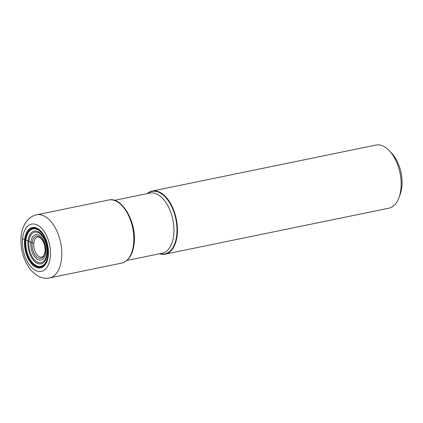 <?xml version="1.0" encoding="UTF-8"?>
<svg xmlns="http://www.w3.org/2000/svg" width="423" height="423" viewBox="0 0 423 423"><rect width="100%" height="100%" fill="white"/><g stroke="black" fill="none" stroke-linecap="round" stroke-linejoin="round"><path stroke-width="0.63" d="M159.524 253.768A32.217 17.967 -101.6 0 0 165.171 254.16A32.217 17.967 -101.6 0 0 177.184 235.151A32.217 17.967 -101.6 0 0 152.201 191.048A32.217 17.967 -101.6 0 0 147.162 193.639M152.201 191.048L375.899 145.073A32.217 17.967 78.4 0 1 385.501 147.447A32.217 17.967 78.4 0 1 389.409 150.826A32.217 17.967 78.4 0 1 400.882 189.171A32.217 17.967 78.4 0 1 399.016 197.567A32.217 17.967 78.4 0 1 388.869 208.185L165.171 254.16M389.409 150.826L391.825 153.401A28.156 15.704 78.4 0 1 401.85 186.913A28.156 15.704 78.4 0 1 400.221 194.252L399.016 197.567M33.824 243.072A10.242 5.711 78.4 0 1 37.642 237.028C38.927 237.488 39.397 235.532 43.273 241.739C44.732 244.875 45.314 248.105 45.012 251.431C43.87 257.279 42.786 256.359 41.766 257.094A10.242 5.711 78.4 0 1 33.824 243.072A1.354 0.56 -173.9 0 1 32.132 242.876L28.917 241.374A27.939 11.527 6.1 0 0 28.05 240.978A12.357 5.097 6.1 0 0 25.946 240.195A19.056 7.863 6.1 0 0 25.428 240.037A5.848 2.411 6.1 0 0 25.375 240.021L24.724 239.762A1.555 0.64 -173.9 0 1 24.613 239.693L22.62 238.345A24.1 13.441 -101.6 0 0 34.126 269.557A24.1 13.441 -101.6 0 0 50.295 257.11A24.1 13.441 -101.6 0 0 38.789 225.898A24.1 13.441 -101.6 0 0 22.62 238.345M32.132 242.876A11.315 6.308 -101.6 0 0 37.531 257.528A11.315 6.308 -101.6 0 0 45.124 251.685A11.315 6.308 -101.6 0 0 39.725 237.033A11.315 6.308 -101.6 0 0 32.132 242.876M45.8 252.404A12.997 7.249 78.4 0 1 37.081 259.114A12.997 7.249 78.4 0 1 30.874 242.284A12.997 7.249 78.4 0 1 39.593 235.569A12.997 7.249 78.4 0 1 45.8 252.404M46.805 253.504A15.577 8.687 78.4 0 1 36.352 261.551A15.577 8.687 78.4 0 1 28.917 241.374A15.577 8.687 -101.6 0 1 39.371 233.332A15.577 8.687 -101.6 0 1 46.805 253.504M47.233 253.99A16.709 9.317 78.4 0 1 36.024 262.62A16.709 9.317 78.4 0 1 28.05 240.978A16.709 9.317 -101.6 0 1 39.26 232.349A16.709 9.317 -101.6 0 1 47.233 253.99M47.884 255.074A19.104 10.654 78.4 0 1 35.067 264.935A19.104 10.654 78.4 0 1 25.946 240.195A19.104 10.654 -101.6 0 1 38.763 230.329A19.104 10.654 -101.6 0 1 47.884 255.074M47.963 255.323A19.627 10.945 78.4 0 1 34.797 265.459A19.627 10.945 78.4 0 1 25.428 240.037A19.627 10.945 -101.6 0 1 38.599 229.901A19.627 10.945 -101.6 0 1 47.963 255.323M47.973 255.349A19.68 10.977 78.4 0 1 34.771 265.512A19.68 10.977 78.4 0 1 25.375 240.021A19.68 10.977 -101.6 0 1 38.578 229.858A19.68 10.977 -101.6 0 1 47.973 255.349M48.206 255.688A20.452 11.405 78.4 0 1 34.485 266.252A20.452 11.405 78.4 0 1 24.724 239.762A20.452 11.405 -101.6 0 1 38.445 229.203A20.452 11.405 -101.6 0 1 48.206 255.688M48.301 255.762A20.632 11.506 78.4 0 1 34.459 266.416A20.632 11.506 78.4 0 1 24.613 239.693A20.632 11.506 78.4 0 1 38.456 229.039A20.632 11.506 78.4 0 1 48.301 255.762M49.544 277.927A32.217 17.967 -101.6 0 0 61.552 258.918A32.217 17.967 -101.6 0 0 61.557 258.871A32.217 17.967 -101.6 0 0 36.574 214.815C33.375 215.513 30.615 217.025 28.283 219.352L26.025 222.033C23.323 225.988 21.7 230.683 21.15 236.129C20.167 248.92 23.313 260.124 30.578 269.742C36.843 276.653 43.167 279.381 49.544 277.927L121.575 263.122A32.217 17.967 78.4 0 0 133.583 244.108A32.217 17.967 78.4 0 0 108.6 200.01L36.574 214.815M159.883 253.694A31.884 17.782 -101.6 0 0 176.719 235.119A31.884 17.782 -101.6 0 0 176.724 235.077A31.884 17.782 -101.6 0 0 168.206 200.634A31.884 17.782 -101.6 0 0 147.527 193.565M114.474 200.359L149.906 193.073A30.694 17.121 78.4 0 1 173.705 235.093A30.694 17.121 78.4 0 1 173.7 235.135A30.694 17.121 78.4 0 1 162.263 253.208L126.831 260.489M108.6 200.01C122.226 196.346 136.93 222.805 134.123 243.748C132.774 254.699 128.592 261.155 121.575 263.122"/></g></svg>
